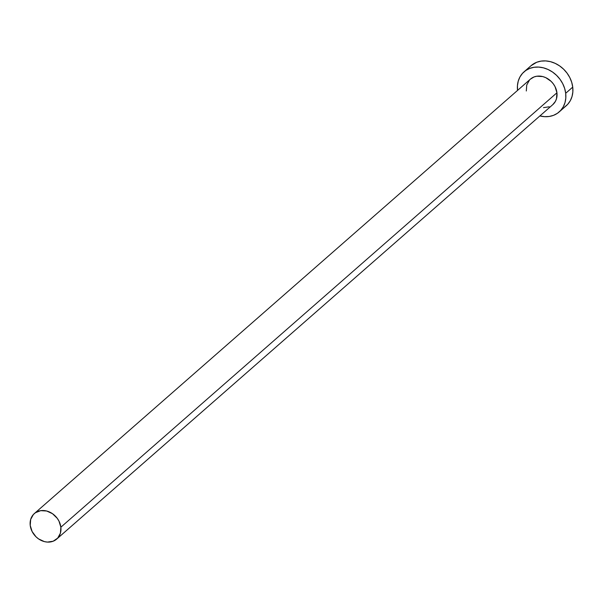 <?xml version="1.0" encoding="UTF-8"?>
<svg xmlns="http://www.w3.org/2000/svg" width="603" height="603" viewBox="0 0 603 603"><rect width="100%" height="100%" fill="white"/><g stroke="black" fill="none" stroke-linecap="round" stroke-linejoin="round"><path stroke-width="0.9" d="M530.391 79.159L534.024 76.958L536.791 76.227L542.768 76.573L545.745 77.644L551.119 81.352L553.313 83.855L555.054 86.666L556.938 92.772A16.967 14.148 -131.2 0 0 546.469 77.998A16.967 14.148 -131.2 0 0 530.444 79.114L34.363 513.545A16.967 14.148 48.8 0 1 50.388 512.429A16.967 14.148 48.8 0 1 60.858 527.21L556.938 92.772L556.494 98.741L555.401 101.387L552.747 104.681M56.712 539.074L552.8 104.636A16.967 14.148 -131.2 0 0 556.938 92.772L60.858 527.21A16.967 14.148 48.8 0 1 56.712 539.074A16.967 14.148 48.8 0 1 40.695 540.19A16.967 14.148 48.8 0 1 30.225 525.409A16.967 14.148 48.8 0 1 34.363 513.545M559.185 111.932L566.225 105.759A26.66 22.228 -131.2 0 0 572.737 87.118A26.66 22.228 -131.2 0 0 556.283 63.895A26.66 22.228 -131.2 0 0 531.107 65.652L524.06 71.817A26.66 22.228 48.8 0 1 549.235 70.061A26.66 22.228 48.8 0 1 565.689 93.284L572.737 87.118L565.689 93.284A26.66 22.228 48.8 0 1 559.185 111.932A26.66 22.228 48.8 0 1 539.896 115.934M517.547 90.412A26.66 22.228 48.8 0 1 524.06 71.817M539.828 115.912L544.577 116.665L549.22 116.469L553.562 115.324L557.451 113.274L560.73 110.402L563.277 106.821L564.988 102.668L565.81 98.093L565.689 93.284L564.649 88.422L562.727 83.689L559.991 79.272L556.554 75.345L552.536 72.043L548.104 69.511L543.416 67.838L538.667 67.084L534.024 67.28L529.683 68.425L525.793 70.476L522.515 73.347L519.967 76.928L518.256 81.081L517.442 85.656L517.555 90.465M549.22 106.791L543.507 107.651M526.306 90.978L526.751 85.008L529.464 80.086M564.498 107.108L567.777 104.236L570.325 100.656L572.036 96.495L572.85 91.927L572.737 87.118L571.697 82.257L569.775 77.523L567.039 73.106L563.594 69.172L559.584 65.878L555.144 63.345L550.464 61.664L545.707 60.911L541.072 61.114L536.723 62.26L531.024 65.719M30.225 525.409L32.11 531.514L36.037 536.828L38.592 538.931L44.396 541.607L47.418 542.089L53.139 541.23L57.7 538.102L60.413 533.18L60.858 527.21L58.973 521.105L57.232 518.294L52.484 513.688L46.68 511.012L40.71 510.658L35.464 512.693L33.376 514.517L30.67 519.439L30.225 525.409"/></g></svg>
